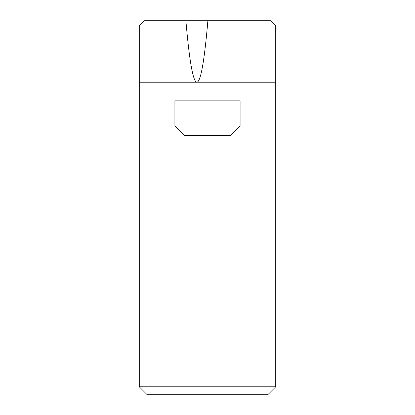 <?xml version="1.0" encoding="UTF-8"?>
<svg xmlns="http://www.w3.org/2000/svg" width="415" height="415" viewBox="0 0 415 415"><rect width="100%" height="100%" fill="white"/><g stroke="black" fill="none" stroke-linecap="round" stroke-linejoin="round"><path stroke-width="0.62" d="M185.884 20.75L143.932 20.75L139.274 25.408L139.274 386.801L275.726 386.801L275.726 25.408L271.068 20.75L207.884 20.75C204.356 61.441 200.689 81.937 196.886 82.222C193.079 81.937 189.416 61.441 185.884 20.75L207.884 20.75M275.726 386.801L268.277 394.25L146.723 394.25L139.274 386.801M230.787 135.316L184.213 135.316L174.902 125.999L174.902 100.85L240.098 100.85L240.098 125.999L230.787 135.316M139.274 375.622L139.274 245.224M139.274 226.595L139.274 39.378M139.274 82.222L275.726 82.222"/></g></svg>
